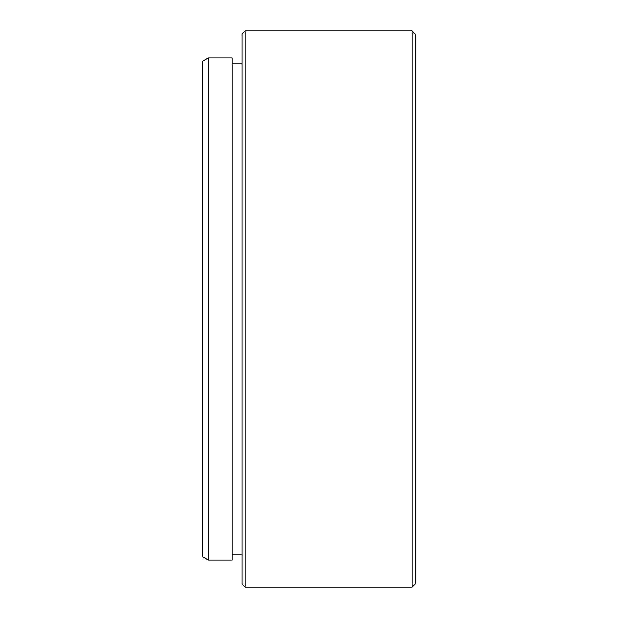 <?xml version="1.0" encoding="UTF-8"?>
<svg xmlns="http://www.w3.org/2000/svg" width="618" height="618" viewBox="0 0 618 618"><rect width="100%" height="100%" fill="white"/><g stroke="black" fill="none" stroke-linecap="round" stroke-linejoin="round"><path stroke-width="0.93" d="M245.199 587.1L241.932 583.825L241.932 34.175L245.199 30.9L245.199 587.1L412.059 587.1L412.059 30.9L415.335 34.175L415.335 583.825L412.059 587.1M208.336 560.109L202.665 556.833L202.665 61.167L208.336 57.891L208.336 560.109L232.113 560.109L232.113 57.891L208.336 57.891M232.113 554.222L241.932 554.222M232.113 63.778L241.932 63.778M245.199 30.9L412.059 30.9"/></g></svg>
